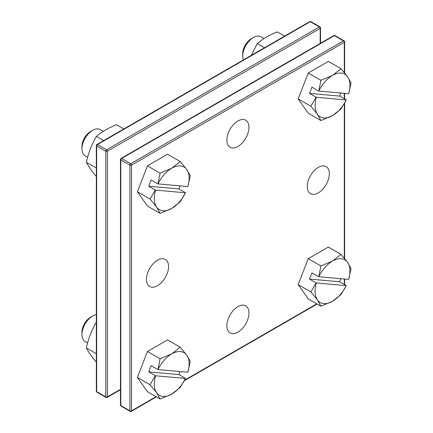 <?xml version="1.0" encoding="UTF-8"?>
<svg xmlns="http://www.w3.org/2000/svg" width="433" height="433" viewBox="0 0 433 433"><rect width="100%" height="100%" fill="white"/><g stroke="black" fill="none" stroke-linecap="round" stroke-linejoin="round"><path stroke-width="0.65" d="M226.854 140.103A15.626 9.023 120 0 0 237.906 146.484A15.626 9.023 120 0 0 248.953 127.345A15.626 9.023 120 0 0 237.906 120.964A15.626 9.023 120 0 0 226.854 140.103M226.854 325.768A15.626 9.023 -60 0 1 237.906 306.629A15.626 9.023 -60 0 1 248.953 313.01A15.626 9.023 -60 0 1 237.906 332.149A15.626 9.023 -60 0 1 226.854 325.768M157.509 285.731A15.626 9.023 120 0 0 168.561 266.593A15.626 9.023 120 0 0 157.509 260.211A15.626 9.023 120 0 0 146.462 279.35A15.626 9.023 120 0 0 157.509 285.731M318.298 192.901A15.626 9.023 -60 0 1 307.251 186.52A15.626 9.023 -60 0 1 318.298 167.382A15.626 9.023 -60 0 1 329.351 173.763A15.626 9.023 -60 0 1 318.298 192.901M120.461 405.104A1.137 1.137 0 0 0 121.029 406.089A1.137 0.655 120 0 1 120.796 405.569A1.137 0.655 0 0 1 120.461 405.104L120.461 159.409A1.137 1.137 0 0 1 121.029 158.424A1.137 0.655 60 0 1 121.597 158.478L130.712 163.739A1.137 0.655 60 0 1 131.513 165.13A1.137 0.655 180 0 1 129.905 165.13A1.137 0.655 -60 0 1 130.712 163.739L343.493 40.891A1.137 0.655 -60 0 1 344.062 40.837L334.947 35.576A1.137 0.655 120 0 0 334.379 35.63A1.137 0.655 -120 0 0 333.811 35.576A1.137 1.137 0 0 1 334.947 35.576M344.63 72.885L344.63 41.822A1.137 0.655 180 0 1 344.295 42.282A1.137 0.655 60 0 0 343.493 40.891L334.379 35.63L121.597 158.478A1.137 0.655 120 0 0 120.796 159.869L129.905 165.13L129.905 410.83A1.137 0.655 0 0 0 131.513 410.83A1.137 0.655 60 0 1 131.28 411.35L156.362 396.872M120.461 159.409A1.137 0.655 0 0 0 120.796 159.869L120.796 405.569L129.905 410.83A1.137 0.655 -60 0 0 130.144 411.35A1.137 1.137 0 0 0 131.28 411.35M106.025 397.424A1.137 0.655 -60 0 1 105.787 396.904L96.678 391.643A1.137 0.655 120 0 0 96.911 392.163L106.025 397.424A1.137 1.137 0 0 0 107.162 397.424L120.461 389.743M107.162 397.424A1.137 0.655 60 0 0 107.395 396.904A1.137 0.655 180 0 1 105.787 396.904L105.787 151.209A1.137 0.655 -60 0 1 106.594 149.813A1.137 0.655 60 0 1 107.395 151.209L107.395 396.904L120.461 389.359M96.343 391.178A1.137 0.655 0 0 0 96.678 391.643L96.678 145.948A1.137 0.655 180 0 1 96.343 145.483L96.343 391.178A1.137 1.137 0 0 0 96.911 392.163M96.911 144.498A1.137 0.655 60 0 1 97.479 144.552A1.137 0.655 120 0 0 96.678 145.948L105.787 151.209A1.137 0.655 180 0 0 107.395 151.209L320.176 28.361A1.137 0.655 -120 0 0 319.37 26.965A1.137 0.655 -60 0 1 319.944 26.911L310.829 21.65A1.137 0.655 120 0 0 310.261 21.704A1.137 0.655 -120 0 0 309.692 21.65L96.911 144.498A1.137 1.137 0 0 0 96.343 145.483M320.512 43.257L320.512 27.896A1.137 0.655 180 0 1 320.176 28.361L320.176 43.446M103.292 131.329L100.239 129.57A15.16 8.752 120 0 0 92.657 130.322L90.513 131.556A12.129 7.004 120 0 0 81.94 146.408L81.94 148.887A15.16 8.752 120 0 0 85.079 155.826L87.612 157.293M92.657 130.322A15.16 8.752 120 0 0 81.94 148.887M157.98 183.895L160.102 173.135L171.712 168.226A24.632 14.224 -60 0 1 186.796 169.574A24.632 14.224 120 0 1 187.857 186.563L157.98 183.895A24.632 14.224 -60 0 1 171.712 168.226L180.215 161.52L167.566 154.218L147.453 165.834L137.396 191.754L147.453 206.059L160.102 213.361L156.627 207.104L150.045 199.056L155.328 190.044L148.725 186.233L178.894 188.929L180.079 185.871M180.215 161.52L186.796 169.574L190.271 175.83L187.857 186.563M178.894 188.929L185.497 192.739L180.215 201.751L171.712 208.452A24.632 14.224 -60 0 1 156.627 207.104A24.632 14.224 120 0 1 155.566 190.114L185.448 192.782A24.632 14.224 -60 0 1 171.712 208.452L160.102 213.361M148.725 186.233L151.133 180.014L157.736 183.83M137.396 191.754L150.045 199.056M147.453 165.834L160.102 173.135M81.94 146.408A12.129 7.004 -60 0 1 91.525 131.042M264.081 38.499L261.029 36.735A15.16 8.752 120 0 0 253.446 37.487L251.302 38.726A12.129 7.004 120 0 0 242.729 53.578L242.729 56.052A15.16 8.752 120 0 0 243.384 59.933M253.446 37.487A15.16 8.752 120 0 0 242.729 56.052M318.769 91.065L320.891 80.3L332.506 75.396A24.632 14.224 -60 0 1 347.591 76.744A24.632 14.224 120 0 1 348.652 93.734L318.769 91.065A24.632 14.224 -60 0 1 332.506 75.396L341.004 68.69L328.36 61.389L308.242 72.998L298.185 98.919L308.242 113.23L320.891 120.531L317.416 114.274L310.834 106.22L316.117 97.214L309.514 93.398L339.683 96.094L340.868 93.041M341.004 68.69L347.591 76.744L351.06 82.995L348.652 93.734M339.683 96.094L346.286 99.909L341.004 108.916L332.506 115.622A24.632 14.224 -60 0 1 317.416 114.274A24.632 14.224 120 0 1 316.361 97.284L346.238 99.953A24.632 14.224 -60 0 1 332.506 115.622L320.891 120.531M309.514 93.398L311.922 87.185L318.531 90.995M298.185 98.919L310.834 106.22M308.242 72.998L320.891 80.3M242.729 53.578A12.129 7.004 -60 0 1 252.315 38.212M318.769 276.73L320.891 265.97L332.506 261.061A24.632 14.224 -60 0 1 347.591 262.409A24.632 14.224 120 0 1 348.652 279.399L318.769 276.73A24.632 14.224 -60 0 1 332.506 261.061L341.004 254.355L328.36 247.054L308.242 258.669L298.185 284.584L308.242 298.894L320.891 306.196L317.416 299.939L310.834 291.891L316.117 282.879L309.514 279.069L339.683 281.764L340.868 278.706M341.004 254.355L347.591 262.409L351.06 268.666L348.652 279.399M339.683 281.764L346.286 285.574L341.004 294.581L332.506 301.287A24.632 14.224 -60 0 1 317.416 299.939A24.632 14.224 120 0 1 316.361 282.949L346.238 285.618A24.632 14.224 -60 0 1 332.506 301.287L320.891 306.196M309.514 279.069L311.922 272.85L318.531 276.665M298.185 284.584L310.834 291.891M308.242 258.669L320.891 265.97M96.343 314.612A15.16 8.752 120 0 0 92.657 315.987L90.513 317.221A12.129 7.004 120 0 0 81.94 332.079L81.94 334.552A15.16 8.752 120 0 0 85.079 341.491L87.612 342.958M92.657 315.987A15.16 8.752 120 0 0 81.94 334.552M157.98 369.565L160.102 358.8L171.712 353.891A24.632 14.224 -60 0 1 186.796 355.239A24.632 14.224 120 0 1 187.857 372.234L157.98 369.565A24.632 14.224 -60 0 1 171.712 353.891L180.215 347.185L167.566 339.883L147.453 351.499L137.396 377.419L147.453 391.724L160.102 399.026L156.627 392.774L150.045 384.72L155.328 375.709L148.725 371.898L178.894 374.594L180.079 371.536M180.215 347.185L186.796 355.239L190.271 361.495L187.857 372.234M178.894 374.594L185.497 378.404L180.215 387.416L171.712 394.122A24.632 14.224 -60 0 1 156.627 392.774A24.632 14.224 120 0 1 155.566 375.779L185.448 378.447A24.632 14.224 -60 0 1 171.712 394.122L160.102 399.026M148.725 371.898L151.133 365.685L157.736 369.495M137.396 377.419L150.045 384.72M147.453 351.499L160.102 358.8M81.94 332.079A12.129 7.004 -60 0 1 91.525 316.707M123.822 128.964L116.537 124.758C108.531 127.876 101.825 131.751 96.418 136.368C91.769 144.259 88.419 152.898 86.362 162.288L96.343 168.053M96.418 136.368L103.709 140.573M86.362 162.288C88.419 166.31 91.769 171.078 96.418 176.599M284.611 36.128L277.326 31.923C269.321 35.046 262.62 38.916 257.213 43.538L251.465 55.267M257.213 43.538L264.498 47.744M96.418 322.033C91.769 329.924 88.419 338.568 86.362 347.953L96.343 353.718M86.362 347.953C88.419 351.975 91.769 356.743 96.418 362.264M344.295 72.479L344.295 42.282L131.513 165.13L131.513 410.83L156.026 396.677M344.295 284.427L344.295 279.009M344.295 258.149L344.295 103.758M344.295 98.756L344.295 93.344M184.637 380.158L316.821 303.847M97.479 144.552L310.261 21.704L319.37 26.965L106.594 149.813L97.479 144.552M184.355 380.71L317.151 304.036M344.63 284.616L344.63 279.041M344.63 258.55L344.63 103.162M344.63 98.951L344.63 93.376M344.63 41.822A1.137 1.137 0 0 0 344.062 40.837M121.029 158.424L333.811 35.576M121.029 406.089L130.144 411.35M310.829 21.65A1.137 1.137 0 0 0 309.692 21.65M320.512 27.896A1.137 1.137 0 0 0 319.944 26.911"/></g></svg>
